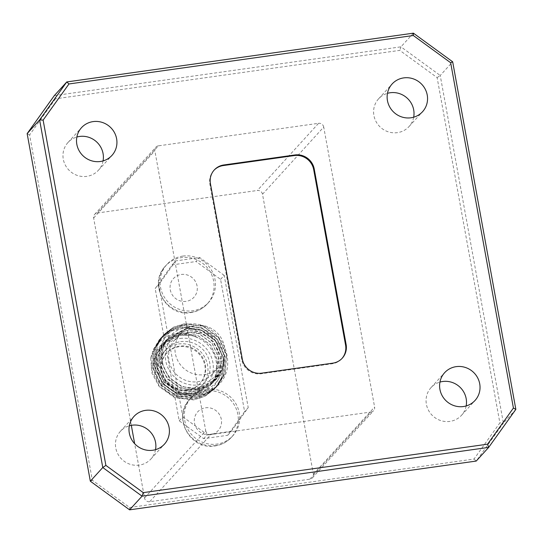 <?xml version="1.0" encoding="UTF-8"?>
<svg xmlns="http://www.w3.org/2000/svg" width="543" height="543" viewBox="0 0 543 543"><rect width="100%" height="100%" fill="white"/><g stroke="black" fill="none" stroke-linecap="round" stroke-linejoin="round"><path stroke-width="0.41" stroke-dasharray="2.71 2.04" d="M182.808 256.092A28.202 27.069 -137.7 0 1 213.474 274.188A28.202 27.069 -137.7 0 1 208.621 302.417A28.202 27.069 -137.7 0 1 192.738 310.745A28.202 27.069 -137.7 0 1 160.083 281.702A28.202 27.069 -137.7 0 1 166.925 264.421A28.202 27.069 -137.7 0 1 182.808 256.092M207.039 389.433A28.202 27.069 -137.7 0 1 239.694 418.47A28.202 27.069 -137.7 0 1 232.852 435.751A28.202 27.069 -137.7 0 1 216.969 444.079A28.202 27.069 -137.7 0 1 186.303 425.983A28.202 27.069 -137.7 0 1 191.156 397.761A28.202 27.069 -137.7 0 1 207.039 389.433M187.016 390.437A22.562 21.659 -137.7 0 1 163.776 378.681A22.562 21.659 -137.7 0 1 166.362 353.384A22.562 21.659 -137.7 0 1 179.068 346.719A22.562 21.659 -137.7 0 1 202.315 358.475A22.562 21.659 -137.7 0 1 199.722 383.779A22.562 21.659 -137.7 0 1 187.016 390.437M187.559 389.84A22.562 21.659 -137.7 0 1 164.312 378.084A22.562 21.659 -137.7 0 1 166.905 352.787A22.562 21.659 -137.7 0 1 179.611 346.129A22.562 21.659 -137.7 0 1 202.851 357.885A22.562 21.659 -137.7 0 1 200.265 383.182A22.562 21.659 -137.7 0 1 187.559 389.84M162.656 344.147L180.31 334.95C186.195 334.149 192.079 335.112 197.971 337.848A31.521 30.252 42.3 0 0 190.199 335.343L180.167 335.106C174.025 336.015 168.697 338.527 164.183 342.633A31.521 30.252 42.3 0 0 158.189 378.607A31.521 30.252 42.3 0 0 191.265 396.18A31.521 30.252 42.3 0 0 216.474 370.38A31.521 30.252 42.3 0 0 197.971 337.848C192.432 334.407 186.507 332.798 180.188 333.008C164.509 334.542 154.687 342.891 150.716 358.054L159.37 339.531L171.554 330.965L180.235 328.82C198.473 326.255 217.77 340.407 220.709 358.991C224.578 377.392 210.976 396.533 192.29 398.311C175.213 400.836 157.144 387.865 154.253 370.794C150.492 353.853 162.941 336.266 180.174 334.807L190.199 335.343L180.242 335.024L162.656 344.147L156.9 353.724L155.719 369.43L162.703 383.982L176.007 393.451L192.1 395.263L210.019 385.774L215.951 376.007L217.383 360.023L210.657 345.192L197.604 335.445L181.762 333.361L164.176 342.484L158.413 352.061L157.239 367.767L164.217 382.32L177.52 391.788L193.62 393.6L211.532 384.111L217.471 374.344L218.897 358.36L212.17 343.529L199.118 333.782L183.276 331.692L165.69 340.821L159.934 350.398L158.753 366.097L165.737 380.657L179.041 390.125L195.134 391.937L213.046 382.448L218.985 372.674L220.417 356.697L213.691 341.866L200.638 332.119L184.796 330.029L167.21 339.158L161.447 348.728L160.273 364.434L167.251 378.987L180.554 388.462L196.654 390.268L214.566 380.786L220.499 371.012L221.931 355.034L215.204 340.196L202.152 330.449L186.31 328.366L168.724 337.488L162.968 347.065L161.787 362.772L168.771 377.324L182.075 386.792L198.168 388.605L216.08 379.123L222.019 369.349L223.906 359.201C223.648 376.713 215.164 388.028 198.446 393.125L181.81 393.247L198.426 394.754C205.078 393.784 210.922 391.198 215.978 387.003C242.857 366.45 219.65 317.39 186.147 324.551C168.873 326.859 156.248 344.445 159.812 361.774C162.466 379.184 181.124 392.725 198.487 389.29C210.82 386.725 218.883 379.469 222.671 367.53C218.734 379.136 210.677 386.039 198.5 388.238C182.333 390.953 165.038 378.362 162.5 361.998C159.106 345.715 171.059 329.044 187.403 327.164L186.147 324.551M180.133 338.479A28.657 27.503 -137.7 0 1 212.856 362.344A28.657 27.503 -137.7 0 1 190.22 394.001A28.657 27.503 -137.7 0 1 157.49 370.136A28.657 27.503 -137.7 0 1 180.133 338.479M198.541 384.872A28.657 27.503 42.3 0 0 221.177 353.215A28.657 27.503 42.3 0 0 188.448 329.35A28.657 27.503 42.3 0 0 165.812 361.007A28.657 27.503 42.3 0 0 198.541 384.872M187.403 327.164A31.521 30.252 -137.7 0 1 199.478 327.85C214.804 332.852 222.942 343.305 223.906 359.201A31.521 30.252 -137.7 0 1 222.671 367.53L222.087 369.274L216.148 379.048L198.236 388.53L182.136 386.725L168.832 377.256L161.855 362.697L163.036 346.997L168.792 337.42L186.378 328.291L202.22 330.382L215.272 340.128L221.999 354.959L220.567 370.944L214.634 380.711L196.715 390.2L180.622 388.388L167.319 378.919L160.334 364.36L161.515 348.66L167.271 339.083L184.858 329.954L200.706 332.044L213.752 341.791L220.485 356.622L219.053 372.607L213.114 382.374L195.202 391.863L179.109 390.05L165.798 380.582L158.821 366.03L160.002 350.323L165.758 340.746L183.344 331.624L199.186 333.707L212.238 343.454L218.965 358.292L217.533 374.27L211.6 384.044L193.681 393.526L177.588 391.72L164.285 382.245L157.307 367.692L158.481 351.986L164.237 342.409L181.83 333.287L197.672 335.37L210.718 345.117L217.451 359.955L216.019 375.932L210.08 385.706L192.168 395.189L176.075 393.383L162.771 383.915L155.787 369.355L156.968 353.649L162.724 344.079M178.572 343.99A25.385 24.367 -137.7 0 1 204.718 357.213A25.385 24.367 -137.7 0 1 201.806 385.673A25.385 24.367 -137.7 0 1 187.511 393.173A25.385 24.367 -137.7 0 1 161.366 379.944A25.385 24.367 -137.7 0 1 164.278 351.484A25.385 24.367 -137.7 0 1 178.572 343.99M180.704 341.649A25.385 24.367 -137.7 0 1 206.856 354.871A25.385 24.367 -137.7 0 1 203.937 383.338A25.385 24.367 -137.7 0 1 189.643 390.831A25.385 24.367 -137.7 0 1 163.497 377.602A25.385 24.367 -137.7 0 1 166.409 349.142A25.385 24.367 -137.7 0 1 180.704 341.649M413.678 117.207A20.586 19.765 -137.7 0 1 409.022 126.567A20.586 19.765 -137.7 0 1 397.428 132.641A20.586 19.765 -137.7 0 1 376.218 121.917A20.586 19.765 -137.7 0 1 378.58 98.833A20.586 19.765 -137.7 0 1 387.471 93.328M466.152 405.96A20.586 19.765 -137.7 0 1 461.496 415.32A20.586 19.765 -137.7 0 1 449.903 421.395A20.586 19.765 -137.7 0 1 428.692 410.671A20.586 19.765 -137.7 0 1 431.061 387.587A20.586 19.765 -137.7 0 1 439.945 382.082M155.529 449.672A20.586 19.765 -137.7 0 1 150.873 459.032A20.586 19.765 -137.7 0 1 139.279 465.107A20.586 19.765 -137.7 0 1 118.075 454.382A20.586 19.765 -137.7 0 1 120.437 431.298A20.586 19.765 -137.7 0 1 129.322 425.793M103.055 160.918A20.586 19.765 -137.7 0 1 98.398 170.278A20.586 19.765 -137.7 0 1 86.805 176.36A20.586 19.765 -137.7 0 1 65.594 165.629A20.586 19.765 -137.7 0 1 67.963 142.544A20.586 19.765 -137.7 0 1 76.848 137.04M189.025 332.52A25.385 24.367 -137.7 0 1 215.171 345.742A25.385 24.367 -137.7 0 1 212.259 374.208A25.385 24.367 -137.7 0 1 197.964 381.702A25.385 24.367 -137.7 0 1 171.812 368.473A25.385 24.367 -137.7 0 1 174.731 340.013A25.385 24.367 -137.7 0 1 189.025 332.52M195.419 325.495A25.385 24.367 -137.7 0 1 221.571 338.723A25.385 24.367 -137.7 0 1 218.653 367.183A25.385 24.367 -137.7 0 1 204.358 374.677A25.385 24.367 -137.7 0 1 178.213 361.455A25.385 24.367 -137.7 0 1 181.124 332.988A25.385 24.367 -137.7 0 1 195.419 325.495M413.406 33.164L400.944 46.834L54.314 95.616L55.427 98.826L399.763 50.37L437.122 77.608L499.872 422.902L474.032 459.039L129.696 507.495L92.337 480.256L29.587 134.956L55.427 98.826M515.85 409.395L503.388 423.072L440.224 75.47L452.679 61.8M131.318 425.332L93.64 218.008A4.514 4.33 -137.7 0 1 97.211 213.026L158.42 145.843L318.571 123.309L257.355 190.484A4.514 4.33 -137.7 0 1 262.513 194.245L313.392 474.209A4.514 4.33 -137.7 0 1 309.822 479.197L149.678 501.732A4.514 4.33 -137.7 0 1 144.519 497.972L134.657 443.692M158.42 145.843A4.514 4.33 42.3 0 0 154.857 150.832L93.64 218.008M144.519 497.972L205.736 430.796L154.857 150.832M205.736 430.796A4.514 4.33 42.3 0 0 210.888 434.556L149.678 501.732M309.822 479.197L371.039 412.015L210.888 434.556M371.039 412.015A4.514 4.33 42.3 0 0 374.602 407.033L313.392 474.209M262.513 194.245L323.723 127.069L374.602 407.033M323.723 127.069A4.514 4.33 42.3 0 0 318.571 123.309M437.122 77.608L440.224 75.47L400.944 46.834L399.763 50.37M474.032 459.039L476.225 461.061L503.388 423.072L499.872 422.902M97.211 213.026L257.355 190.484M172.111 264.889L175.735 260.905L199.715 257.531L196.091 261.516L220.573 279.367L244.601 411.608L227.673 435.289L203.693 438.663L179.21 420.811L155.176 288.564L172.111 264.889L196.091 261.516M175.735 260.905L158.8 284.586L155.176 288.564M179.21 420.811L182.835 416.834L158.8 284.586M182.835 416.834L207.317 434.685L203.693 438.663M227.673 435.289L231.298 431.312L207.317 434.685M231.298 431.312L248.232 407.63L244.601 411.608M220.573 279.367L224.198 275.382L248.232 407.63M224.198 275.382L199.715 257.531M213.996 170.264A16.921 16.242 42.3 0 0 213.725 170.563A16.921 16.242 42.3 0 0 209.883 184.26L241.764 359.676A16.921 16.242 42.3 0 0 261.088 373.767L332.207 363.762A16.921 16.242 42.3 0 0 341.737 358.767A16.921 16.242 42.3 0 0 342.002 358.461M129.594 509.836L129.696 507.495M92.337 480.256L90.321 481.2M29.587 134.956L27.15 133.605M150.716 358.054L151.972 373.238L159.228 386.582L174.846 397.741L193.749 399.892L205.091 396.227L214.784 388.774L221.748 377.304L223.404 358.536L215.469 341.119L200.102 329.682L181.457 327.253L170.264 330.748L160.748 338.017L153.968 349.292L152.556 367.781L160.742 384.919L176.36 396.078L195.263 398.229L206.611 394.564L216.297 387.111L223.261 375.641L224.924 356.873L216.99 339.456L201.623 328.02L182.971 325.59L171.785 329.085L162.269 336.355L155.481 347.629L154.076 366.118L162.262 383.256L177.88 394.415L196.783 396.566L208.125 392.901L217.811 385.442L224.775 373.971L226.438 355.21L218.503 337.794L203.136 326.357L184.491 323.927L173.298 327.422L163.782 334.692L157.002 345.966L155.59 364.455L163.776 381.586L179.394 392.745L198.297 394.904L215.978 387.003M171.554 330.965L159.472 339.416L152.692 350.69L151.28 369.179L159.466 386.317L175.084 397.476L193.987 399.628L205.335 395.962L215.021 388.51L221.985 377.039L223.648 358.271L215.714 340.855L200.347 329.418L181.701 326.988L170.509 330.483L160.993 337.753L154.205 349.027L152.8 367.516L160.986 384.654L176.604 395.813L195.507 397.965L206.849 394.299L216.542 386.84L223.506 375.369L225.162 356.608L217.234 339.192L201.867 327.755L183.215 325.325L172.022 328.82L162.506 336.09L155.726 347.364L154.314 365.853L162.5 382.991L178.118 394.15L197.021 396.302L208.369 392.637L218.055 385.177L225.019 373.706L226.682 354.939L218.748 337.529L203.381 326.092L184.729 323.662L173.543 327.157L164.027 334.42L157.239 345.701L155.834 364.183L164.02 381.322L181.81 393.247M215.585 445.599A28.202 27.069 42.3 0 0 231.467 437.278A28.202 27.069 42.3 0 0 234.705 405.648A28.202 27.069 42.3 0 0 205.654 390.953A28.202 27.069 42.3 0 0 189.772 399.281A28.202 27.069 42.3 0 0 186.534 430.904A28.202 27.069 42.3 0 0 215.585 445.599M205.471 407.807A13.874 13.317 -137.7 0 1 221.32 419.366A13.874 13.317 -137.7 0 1 210.358 434.692A13.874 13.317 -137.7 0 1 194.509 423.14A13.874 13.317 -137.7 0 1 205.471 407.807M191.353 312.266A28.202 27.069 42.3 0 0 207.236 303.937A28.202 27.069 42.3 0 0 210.474 272.314A28.202 27.069 42.3 0 0 181.423 257.62A28.202 27.069 42.3 0 0 165.54 265.941A28.202 27.069 42.3 0 0 162.303 297.571A28.202 27.069 42.3 0 0 191.353 312.266M181.24 274.473A13.874 13.317 -137.7 0 1 197.089 286.025A13.874 13.317 -137.7 0 1 186.12 301.358A13.874 13.317 -137.7 0 1 170.278 289.799A13.874 13.317 -137.7 0 1 181.24 274.473M191.265 396.18L192.29 398.311M332.75 363.165L332.207 363.762M261.088 373.767L261.631 373.177M209.883 184.26L210.426 183.663M242.307 359.079L241.764 359.676M232.852 435.751L231.467 437.278C227.015 442.056 221.551 444.934 215.062 445.912C190.355 450.792 171.832 417.017 189.772 399.281L191.156 397.761M208.621 302.417L207.236 303.937C202.783 308.716 197.319 311.601 190.831 312.571C166.124 317.451 147.601 283.677 165.54 265.941L166.925 264.421M166.905 352.787L166.362 353.384M201.806 385.673L203.937 383.338M378.58 98.833L392.127 83.968M431.061 387.587L444.602 372.722M120.437 431.298L133.978 416.433M67.963 142.544L81.504 127.68M212.259 374.208L218.653 367.183M174.731 340.013L181.124 332.988M98.398 170.278L111.939 155.413M150.873 459.032L164.42 444.167M461.496 415.32L475.037 400.456M409.022 126.567L422.563 111.702M94.665 214.356L155.882 147.18M312.368 477.86L373.577 410.684M214.268 169.966L213.725 170.563M342.28 358.17L341.737 358.767M164.278 351.484L166.409 349.142M200.265 383.182L199.722 383.779"/><path stroke-width="0.81" d="M403.72 77.893A20.586 19.765 42.3 0 0 392.127 83.968A20.586 19.765 42.3 0 0 389.759 107.052A20.586 19.765 42.3 0 0 410.97 117.783A20.586 19.765 42.3 0 0 422.563 111.702A20.586 19.765 42.3 0 0 424.925 88.618A20.586 19.765 42.3 0 0 403.72 77.893M387.471 93.328A20.586 19.765 -137.7 0 1 390.179 92.751A20.586 19.765 -137.7 0 1 413.678 117.207M456.195 366.64A20.586 19.765 42.3 0 0 444.602 372.722A20.586 19.765 42.3 0 0 442.233 395.806A20.586 19.765 42.3 0 0 463.444 406.537A20.586 19.765 42.3 0 0 475.037 400.456A20.586 19.765 42.3 0 0 477.406 377.371A20.586 19.765 42.3 0 0 456.195 366.64M439.945 382.082A20.586 19.765 -137.7 0 1 442.654 381.505A20.586 19.765 -137.7 0 1 466.152 405.96M145.572 410.359A20.586 19.765 42.3 0 0 133.978 416.433A20.586 19.765 42.3 0 0 131.616 439.518A20.586 19.765 42.3 0 0 152.821 450.249A20.586 19.765 42.3 0 0 164.42 444.167A20.586 19.765 42.3 0 0 166.782 421.083A20.586 19.765 42.3 0 0 145.572 410.359M129.322 425.793A20.586 19.765 -137.7 0 1 132.03 425.217A20.586 19.765 -137.7 0 1 155.529 449.672M93.097 121.605A20.586 19.765 42.3 0 0 81.504 127.68A20.586 19.765 42.3 0 0 79.142 150.764A20.586 19.765 42.3 0 0 100.346 161.495A20.586 19.765 42.3 0 0 111.939 155.413A20.586 19.765 42.3 0 0 114.308 132.329A20.586 19.765 42.3 0 0 93.097 121.605M76.848 137.04A20.586 19.765 -137.7 0 1 79.556 136.463A20.586 19.765 -137.7 0 1 103.055 160.918M450.663 62.744L413.304 35.505L68.968 83.961L43.128 120.098L105.878 465.392L143.237 492.63L487.573 444.174L513.413 408.044L450.663 62.744L452.679 61.8L515.85 409.395L488.686 447.384L142.056 496.166L129.594 509.836L476.225 461.061L488.686 447.384L487.573 444.174M342.002 358.461A16.921 16.242 42.3 0 0 345.572 345.07L346.115 344.472L314.241 169.056L313.698 169.654A16.921 16.242 42.3 0 0 294.367 155.556L223.254 165.567A16.921 16.242 42.3 0 0 213.996 170.264M346.115 344.472A16.921 16.242 -137.7 0 1 342.28 358.17A16.921 16.242 -137.7 0 1 332.75 363.165L261.631 373.177A16.921 16.242 -137.7 0 1 242.307 359.079L210.426 183.663A16.921 16.242 -137.7 0 1 214.268 169.966A16.921 16.242 -137.7 0 1 223.797 164.97L223.254 165.567M294.367 155.556L294.91 154.965L223.797 164.97M294.91 154.965A16.921 16.242 -137.7 0 1 314.241 169.056M90.321 481.2L102.776 467.53L39.612 119.928L27.15 133.605L90.321 481.2L129.594 509.836M27.15 133.605L54.314 95.616L66.775 81.939L413.406 33.164L452.679 61.8M43.128 120.098L39.612 119.928L66.775 81.939L68.968 83.961M143.237 492.63L142.056 496.166L102.776 467.53L105.878 465.392M134.657 443.692L131.318 425.332M345.572 345.07L313.698 169.654M513.413 408.044L515.85 409.395M413.304 35.505L413.406 33.164"/></g></svg>
